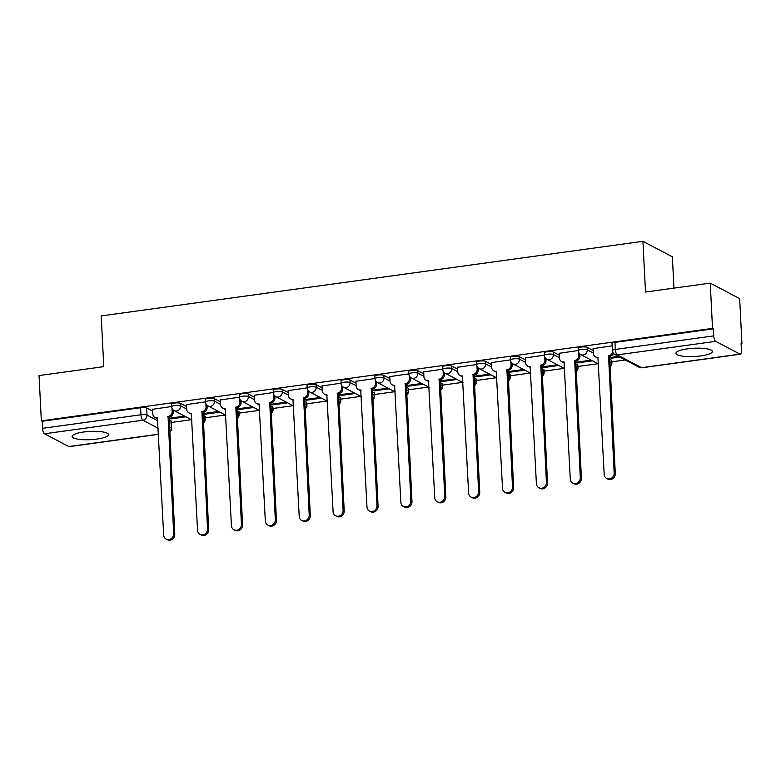 <?xml version="1.0" encoding="UTF-8"?>
<svg xmlns="http://www.w3.org/2000/svg" width="781" height="781" viewBox="0 0 781 781"><rect width="100%" height="100%" fill="white"/><g stroke="black" fill="none" stroke-linecap="round" stroke-linejoin="round"><path stroke-width="1.17" d="M186.581 406.54L180.538 403.357A4.676 1.054 177.1 0 0 174.485 403.055A4.676 1.054 177.1 0 0 171.527 404.197L171.654 406.696A4.676 1.054 -2.9 0 1 174.612 405.554A4.676 1.054 -2.9 0 1 180.665 405.866L186.708 409.039M220.467 401.873L214.424 398.691A4.676 1.054 177.1 0 0 208.371 398.388A4.676 1.054 177.1 0 0 205.413 399.53L205.54 402.03A4.676 1.054 -2.9 0 1 208.498 400.887A4.676 1.054 -2.9 0 1 214.55 401.2L220.593 404.373M254.352 397.207L248.309 394.024A4.676 1.054 177.1 0 0 242.256 393.722A4.676 1.054 177.1 0 0 239.298 394.864L239.425 397.363A4.676 1.054 -2.9 0 1 242.383 396.221A4.676 1.054 -2.9 0 1 248.436 396.533L254.479 399.706M288.238 392.54L282.195 389.358A4.676 1.054 177.1 0 0 276.132 389.055A4.676 1.054 177.1 0 0 273.184 390.197L273.311 392.697A4.676 1.054 -2.9 0 1 276.259 391.554A4.676 1.054 -2.9 0 1 282.322 391.867L288.355 395.04M322.114 387.874L316.08 384.691A4.676 1.054 177.1 0 0 310.018 384.389A4.676 1.054 177.1 0 0 307.07 385.531L307.197 388.03A4.676 1.054 -2.9 0 1 310.145 386.888A4.676 1.054 -2.9 0 1 316.207 387.2L322.241 390.373M355.999 383.207L349.966 380.025A4.676 1.054 177.1 0 0 343.904 379.722A4.676 1.054 177.1 0 0 340.955 380.864L341.082 383.364A4.676 1.054 -2.9 0 1 344.03 382.221A4.676 1.054 -2.9 0 1 350.093 382.534L356.126 385.707M389.885 378.541L383.852 375.358A4.676 1.054 177.1 0 0 377.789 375.056A4.676 1.054 177.1 0 0 374.841 376.198L374.968 378.697A4.676 1.054 -2.9 0 1 377.916 377.555A4.676 1.054 -2.9 0 1 383.979 377.867L390.012 381.04M423.771 373.874L417.737 370.692A4.676 1.054 177.1 0 0 411.675 370.389A4.676 1.054 177.1 0 0 408.717 371.531L408.844 374.031A4.676 1.054 -2.9 0 1 411.802 372.888A4.676 1.054 -2.9 0 1 417.864 373.201L423.898 376.374M457.656 369.208L451.623 366.025A4.676 1.054 177.1 0 0 445.56 365.723A4.676 1.054 177.1 0 0 442.602 366.865L442.729 369.364A4.676 1.054 -2.9 0 1 445.687 368.222A4.676 1.054 -2.9 0 1 451.75 368.534L457.783 371.707M491.542 364.542L485.509 361.359A4.676 1.054 177.1 0 0 479.446 361.056A4.676 1.054 177.1 0 0 476.488 362.199L476.615 364.698A4.676 1.054 -2.9 0 1 479.573 363.555A4.676 1.054 -2.9 0 1 485.636 363.868L491.669 367.041M525.428 359.875L519.394 356.692A4.676 1.054 177.1 0 0 513.332 356.39A4.676 1.054 177.1 0 0 510.374 357.532L510.501 360.031A4.676 1.054 -2.9 0 1 513.459 358.889A4.676 1.054 -2.9 0 1 519.521 359.201L525.554 362.374M559.313 355.209L553.28 352.026A4.676 1.054 177.1 0 0 547.217 351.723A4.676 1.054 177.1 0 0 544.259 352.866L544.386 355.365A4.676 1.054 -2.9 0 1 547.344 354.223A4.676 1.054 -2.9 0 1 553.407 354.535L559.44 357.708M593.199 350.542L587.156 347.36A4.676 1.054 177.1 0 0 581.103 347.057A4.676 1.054 177.1 0 0 578.145 348.199L578.272 350.698A4.676 1.054 -2.9 0 1 581.23 349.556A4.676 1.054 -2.9 0 1 587.283 349.868L593.326 353.041M700.85 355.902A18.236 4.13 177.1 0 0 712.37 351.45A18.236 4.13 177.1 0 0 687.465 348.853A18.236 4.13 177.1 0 0 675.946 353.295A18.236 4.13 177.1 0 0 700.85 355.902M97 439.059A18.236 4.13 177.1 0 0 108.53 434.607A18.236 4.13 177.1 0 0 83.616 432.01A18.236 4.13 177.1 0 0 72.096 436.452A18.236 4.13 177.1 0 0 97 439.059M171.332 422.472L191.433 419.7M205.218 417.806L225.319 415.033M239.093 413.139L259.204 410.367M272.979 408.473L293.09 405.7M306.865 403.806L326.966 401.034M340.75 399.14L360.851 396.367M374.636 394.473L394.737 391.701M408.522 389.807L428.623 387.034M442.407 385.14L462.508 382.368M476.293 380.474L496.394 377.701M510.178 375.807L530.279 373.035M544.064 371.141L564.165 368.368M577.95 366.474L598.051 363.702M611.835 361.808L625.269 359.953M741.12 344.001L741.95 343.884L741.091 343.435L741.452 350.484A4.676 1.621 82.2 0 1 740.368 354.213A4.676 1.621 82.2 0 1 739.968 354.135L715.689 341.346L617.293 354.896L641.572 367.685L739.968 354.135M673.944 288.121L672.363 256.812L642.929 241.319L645.506 292.035L710.232 283.122L712.526 328.391L41.344 420.822L39.05 375.554L103.775 366.64L101.208 315.924L642.929 241.319M710.232 283.122L739.656 298.625L741.95 343.884M158.572 434.343L69.187 446.644A4.676 1.621 -97.8 0 1 68.787 446.566L44.507 433.777A4.676 1.621 -97.8 0 1 42.555 428.32L42.203 421.271L140.6 407.721A4.676 1.054 -2.9 0 1 146.662 408.024L152.695 411.206M168.979 419.787L170.932 420.813L171.293 427.871A4.676 1.054 -2.9 0 1 171.625 428.232L171.264 421.174A4.676 1.054 177.1 0 0 170.932 420.813M42.203 421.271L41.344 420.822M713.385 328.84L614.989 342.39A4.676 1.054 177.1 0 0 612.031 343.533L612.392 350.581A4.676 1.054 -2.9 0 1 615.34 349.439L713.736 335.889L713.385 328.84L712.526 328.391M713.736 335.889A4.676 1.621 82.2 0 0 715.689 341.346M612.148 345.856L593.101 348.609M618.493 356.39L610.059 357.552L611.347 358.225L611.298 357.376M578.262 350.523L559.216 353.276M591.276 360.139L576.173 362.218L577.462 362.892L577.423 362.042M544.377 355.189L525.33 357.942M557.39 364.805L542.287 366.885L543.576 367.558L543.537 366.709M510.491 359.856L491.444 362.609M523.504 369.472L508.402 371.551L509.69 372.225L509.651 371.375M476.605 364.522L457.559 367.285M489.619 374.138L474.516 376.217L475.805 376.891L475.766 376.042M442.72 369.188L423.673 371.951M455.733 378.805L440.63 380.884L441.919 381.558L441.88 380.708M408.844 373.855L389.787 376.618M421.847 383.471L406.755 385.55L408.033 386.224L407.994 385.375M374.958 378.521L355.902 381.284M387.962 388.137L372.869 390.217L374.148 390.89L374.109 390.041M341.072 383.188L322.016 385.951M354.076 392.804L338.983 394.883L340.272 395.557L340.223 394.708M307.187 387.854L288.14 390.617M320.19 397.47L305.098 399.55L306.386 400.223L306.337 399.374M273.301 392.521L254.255 395.284M286.305 402.137L271.212 404.216L272.501 404.89L272.452 404.041M239.416 397.187L220.369 399.95M252.419 406.803L237.326 408.883L238.615 409.556L238.566 408.707M205.53 401.854L186.483 404.617M218.534 411.47L203.441 413.549L204.729 414.223L204.681 413.374M202.865 415.121L204.817 416.146L204.944 418.655A4.676 1.054 -2.9 0 1 205.276 419.016L205.149 416.507A4.676 1.054 177.1 0 0 204.817 416.146M236.75 410.455L238.703 411.48L238.83 413.989A4.676 1.054 -2.9 0 1 239.162 414.35L239.035 411.841A4.676 1.054 177.1 0 0 238.703 411.48M270.636 405.788L272.589 406.813L272.715 409.322A4.676 1.054 -2.9 0 1 273.047 409.683L272.92 407.174A4.676 1.054 177.1 0 0 272.589 406.813M304.522 401.122L306.474 402.147L306.601 404.656A4.676 1.054 -2.9 0 1 306.933 405.017L306.806 402.508A4.676 1.054 177.1 0 0 306.474 402.147M338.398 396.455L340.36 397.48L340.487 399.989A4.676 1.054 -2.9 0 1 340.809 400.35L340.692 397.841A4.676 1.054 177.1 0 0 340.36 397.48M372.283 391.789L374.245 392.814L374.372 395.323A4.676 1.054 -2.9 0 1 374.695 395.684L374.568 393.175A4.676 1.054 177.1 0 0 374.245 392.814M406.169 387.122L408.131 388.147L408.258 390.656A4.676 1.054 -2.9 0 1 408.58 391.017L408.453 388.508A4.676 1.054 177.1 0 0 408.131 388.147M440.054 382.456L442.017 383.481L442.144 385.98A4.676 1.054 -2.9 0 1 442.466 386.351L442.339 383.842A4.676 1.054 177.1 0 0 442.017 383.481M473.94 377.789L475.902 378.814L476.029 381.313A4.676 1.054 -2.9 0 1 476.351 381.684L476.225 379.175A4.676 1.054 177.1 0 0 475.902 378.814M507.826 373.123L509.788 374.148L509.915 376.647A4.676 1.054 -2.9 0 1 510.237 377.018L510.11 374.509A4.676 1.054 177.1 0 0 509.788 374.148M541.711 368.456L543.674 369.481L543.801 371.981A4.676 1.054 -2.9 0 1 544.123 372.352L543.996 369.843A4.676 1.054 177.1 0 0 543.674 369.481M575.597 363.78L577.559 364.815L577.676 367.314A4.676 1.054 -2.9 0 1 578.008 367.685L577.881 365.176A4.676 1.054 177.1 0 0 577.559 364.815M609.483 359.114L611.435 360.148L611.562 362.648A4.676 1.054 -2.9 0 1 611.894 363.009L611.767 360.51A4.676 1.054 177.1 0 0 611.435 360.148M171.644 406.52L152.598 409.283M184.658 416.136L169.555 418.216L170.844 418.889L170.805 418.04M170.844 418.889L185.937 416.81M204.729 414.223L219.822 412.143M238.615 409.556L253.708 407.477M272.501 404.89L287.593 402.811M306.386 400.223L321.479 398.144M340.272 395.557L355.365 393.478M374.148 390.89L389.25 388.811M408.033 386.224L423.136 384.145M441.919 381.558L457.022 379.478M475.805 376.891L490.907 374.812M509.69 372.225L524.793 370.145M543.576 367.558L558.669 365.479M577.462 362.892L592.554 360.812M611.347 358.225L619.782 357.063M593.091 348.482L593.335 353.315A4.676 4.256 -62.2 0 0 597.914 357.268L604.172 474.36A5.379 4.891 -62.2 0 0 606.661 478.431A5.379 4.891 -62.2 0 0 611.777 477.943A5.379 4.891 -62.2 0 0 614.159 472.983L608.555 355.804A4.676 4.256 -62.2 0 0 612.597 351.753M613.436 353.305A4.676 4.256 117.8 0 1 609.668 356.39L615.282 473.569A5.379 4.891 117.8 0 1 612.9 478.538A5.379 4.891 117.8 0 1 607.774 479.017L606.661 478.431M598.275 357.893A4.676 4.256 117.8 0 1 596.616 357.444L595.503 356.858M608.233 355.843L609.346 356.429M559.206 353.149L559.45 357.981A4.676 4.256 -62.2 0 0 564.028 361.935L570.286 479.026A5.379 4.891 -62.2 0 0 572.776 483.097A5.379 4.891 -62.2 0 0 577.891 482.609A5.379 4.891 -62.2 0 0 580.283 477.65L574.67 360.471A4.676 4.256 -62.2 0 0 578.78 355.316L579.902 355.911A4.676 4.256 117.8 0 1 575.782 361.056L581.396 478.236A5.379 4.891 117.8 0 1 579.014 483.205A5.379 4.891 117.8 0 1 573.889 483.683L572.776 483.097M579.795 353.92L579.902 355.911M564.39 362.56A4.676 4.256 117.8 0 1 562.73 362.111L561.617 361.525M578.633 352.27L578.78 355.316M574.347 360.51L575.46 361.095M525.32 357.815L525.564 362.648A4.676 4.256 -62.2 0 0 530.143 366.601L536.401 483.693A5.379 4.891 -62.2 0 0 538.89 487.764A5.379 4.891 -62.2 0 0 544.015 487.276A5.379 4.891 -62.2 0 0 546.397 482.316L540.784 365.137A4.676 4.256 -62.2 0 0 544.904 359.982L546.017 360.578A4.676 4.256 117.8 0 1 541.897 365.723L547.51 482.912A5.379 4.891 117.8 0 1 545.128 487.871A5.379 4.891 117.8 0 1 540.003 488.35L538.89 487.764M545.909 358.586L546.017 360.578M530.504 367.226A4.676 4.256 117.8 0 1 528.844 366.777L527.731 366.191M544.747 356.937L544.904 359.982M540.462 365.176L541.575 365.762M491.434 362.482L491.679 367.314A4.676 4.256 -62.2 0 0 496.257 371.268L502.515 488.359A5.379 4.891 -62.2 0 0 505.004 492.43A5.379 4.891 -62.2 0 0 510.13 491.942A5.379 4.891 -62.2 0 0 512.512 486.983L506.898 369.803A4.676 4.256 -62.2 0 0 511.018 364.649L512.131 365.244A4.676 4.256 117.8 0 1 508.011 370.389L513.625 487.578A5.379 4.891 117.8 0 1 511.243 492.538A5.379 4.891 117.8 0 1 506.117 493.016L505.004 492.43M512.033 363.253L512.131 365.244M496.618 371.893A4.676 4.256 117.8 0 1 494.959 371.444L493.846 370.858M510.862 361.603L511.018 364.649M506.576 369.843L507.689 370.438M457.549 367.148L457.803 371.981A4.676 4.256 -62.2 0 0 462.372 375.934L468.629 493.026A5.379 4.891 -62.2 0 0 471.119 497.097A5.379 4.891 -62.2 0 0 476.244 496.609A5.379 4.891 -62.2 0 0 478.626 491.649L473.013 374.47A4.676 4.256 -62.2 0 0 477.132 369.315L478.245 369.911A4.676 4.256 117.8 0 1 474.135 375.056L479.739 492.245A5.379 4.891 117.8 0 1 477.357 497.204A5.379 4.891 117.8 0 1 472.241 497.682L471.119 497.097M478.148 367.919L478.245 369.911M462.733 376.559A4.676 4.256 117.8 0 1 461.073 376.11L459.96 375.524M476.976 366.269L477.132 369.315M472.69 374.509L473.803 375.105M423.673 371.815L423.917 376.647A4.676 4.256 -62.2 0 0 428.486 380.601L434.744 497.692A5.379 4.891 -62.2 0 0 437.233 501.763A5.379 4.891 -62.2 0 0 442.358 501.275A5.379 4.891 -62.2 0 0 444.74 496.316L439.127 379.136A4.676 4.256 -62.2 0 0 443.247 373.982L444.36 374.577A4.676 4.256 117.8 0 1 440.25 379.722L445.853 496.911A5.379 4.891 117.8 0 1 443.471 501.871A5.379 4.891 117.8 0 1 438.356 502.349L437.233 501.763M444.262 372.586L444.36 374.577M428.847 381.226A4.676 4.256 117.8 0 1 427.197 380.777L426.075 380.191M443.091 370.936L443.247 373.982M438.805 379.175L439.918 379.771M389.787 376.481L390.031 381.313A4.676 4.256 -62.2 0 0 394.6 385.267L400.858 502.359A5.379 4.891 -62.2 0 0 403.347 506.43A5.379 4.891 -62.2 0 0 408.473 505.942A5.379 4.891 -62.2 0 0 410.855 500.982L405.241 383.803A4.676 4.256 -62.2 0 0 409.361 378.658L410.474 379.244A4.676 4.256 117.8 0 1 406.364 384.389L411.968 501.578A5.379 4.891 117.8 0 1 409.586 506.537A5.379 4.891 117.8 0 1 404.47 507.015L403.347 506.43M410.376 377.252L410.474 379.244M394.961 385.892A4.676 4.256 117.8 0 1 393.312 385.443L392.189 384.857M409.205 375.602L409.361 378.658M404.919 383.842L406.032 384.437M355.902 381.148L356.146 385.98A4.676 4.256 -62.2 0 0 360.715 389.934L366.982 507.025A5.379 4.891 -62.2 0 0 369.472 511.096A5.379 4.891 -62.2 0 0 374.587 510.608A5.379 4.891 -62.2 0 0 376.969 505.649L371.365 388.469A4.676 4.256 -62.2 0 0 375.476 383.325L376.588 383.91A4.676 4.256 117.8 0 1 372.478 389.055L378.082 506.244A5.379 4.891 117.8 0 1 375.7 511.204A5.379 4.891 117.8 0 1 370.584 511.682L369.472 511.096M376.491 381.919L376.588 383.91M361.076 390.559A4.676 4.256 117.8 0 1 359.426 390.11L358.313 389.524M375.319 380.269L375.476 383.325M371.034 388.508L372.146 389.104M322.016 385.814L322.26 390.646A4.676 4.256 -62.2 0 0 326.829 394.6L333.096 511.692A5.379 4.891 -62.2 0 0 335.586 515.763A5.379 4.891 -62.2 0 0 340.701 515.275A5.379 4.891 -62.2 0 0 343.084 510.315L337.48 393.136A4.676 4.256 -62.2 0 0 341.59 387.991L342.703 388.577A4.676 4.256 117.8 0 1 338.593 393.722L344.196 510.911A5.379 4.891 117.8 0 1 341.814 515.87A5.379 4.891 117.8 0 1 336.699 516.348L335.586 515.763M342.605 386.595L342.703 388.577M327.19 395.225A4.676 4.256 117.8 0 1 325.54 394.776L324.427 394.19M341.434 384.935L341.59 387.991M337.148 393.175L338.271 393.77M288.13 390.48L288.374 395.313A4.676 4.256 -62.2 0 0 292.953 399.267L299.211 516.358A5.379 4.891 -62.2 0 0 301.7 520.429A5.379 4.891 -62.2 0 0 306.816 519.941A5.379 4.891 -62.2 0 0 309.198 514.982L303.594 397.802A4.676 4.256 -62.2 0 0 307.704 392.658L308.817 393.243A4.676 4.256 117.8 0 1 304.707 398.388L310.311 515.577A5.379 4.891 117.8 0 1 307.929 520.537A5.379 4.891 117.8 0 1 302.813 521.015L301.7 520.429M308.72 391.261L308.817 393.243M293.305 399.892A4.676 4.256 117.8 0 1 291.655 399.442L290.542 398.857M307.548 389.602L307.704 392.658M303.262 397.841L304.385 398.437M254.245 395.147L254.489 399.979A4.676 4.256 -62.2 0 0 259.067 403.933L265.325 521.025A5.379 4.891 -62.2 0 0 267.815 525.096A5.379 4.891 -62.2 0 0 272.93 524.607A5.379 4.891 -62.2 0 0 275.312 519.648L269.709 402.469A4.676 4.256 -62.2 0 0 273.819 397.324L274.932 397.91A4.676 4.256 117.8 0 1 270.822 403.055L276.435 520.244A5.379 4.891 117.8 0 1 274.043 525.203A5.379 4.891 117.8 0 1 268.928 525.681L267.815 525.096M274.834 395.928L274.932 397.91M259.419 404.558A4.676 4.256 117.8 0 1 257.769 404.109L256.656 403.523M273.662 394.268L273.819 397.324M269.377 402.508L270.499 403.103M220.359 399.813L220.603 404.646A4.676 4.256 -62.2 0 0 225.182 408.6L231.44 525.691A5.379 4.891 -62.2 0 0 233.929 529.762A5.379 4.891 -62.2 0 0 239.045 529.274A5.379 4.891 -62.2 0 0 241.427 524.315L235.823 407.135A4.676 4.256 -62.2 0 0 239.933 401.99L241.056 402.576A4.676 4.256 117.8 0 1 236.936 407.721L242.549 524.91A5.379 4.891 117.8 0 1 240.167 529.869A5.379 4.891 117.8 0 1 235.042 530.348L233.929 529.762M240.948 400.594L241.056 402.576M225.543 409.224A4.676 4.256 117.8 0 1 223.883 408.775L222.77 408.19M239.777 398.935L239.933 401.99M235.501 407.174L236.614 407.77M186.474 404.48L186.718 409.312A4.676 4.256 -62.2 0 0 191.296 413.266L197.554 530.358A5.379 4.891 -62.2 0 0 200.043 534.429A5.379 4.891 -62.2 0 0 205.159 533.94A5.379 4.891 -62.2 0 0 207.541 528.981L201.937 411.802A4.676 4.256 -62.2 0 0 206.047 406.657L207.17 407.243A4.676 4.256 117.8 0 1 203.05 412.388L208.664 529.577A5.379 4.891 117.8 0 1 206.282 534.536A5.379 4.891 117.8 0 1 201.156 535.014L200.043 534.429M207.063 405.261L207.17 407.243M191.657 413.891A4.676 4.256 117.8 0 1 189.998 413.442L188.885 412.856M205.901 403.601L206.047 406.657M201.615 411.841L202.728 412.436M152.588 409.146L152.832 413.979A4.676 4.256 -62.2 0 0 157.411 417.933L163.668 535.024A5.379 4.891 -62.2 0 0 166.158 539.095A5.379 4.891 -62.2 0 0 171.273 538.617A5.379 4.891 -62.2 0 0 173.665 533.648L168.052 416.468A4.676 4.256 -62.2 0 0 172.162 411.323L173.284 411.909A4.676 4.256 117.8 0 1 169.165 417.054L174.778 534.243A5.379 4.891 117.8 0 1 172.396 539.202A5.379 4.891 117.8 0 1 167.271 539.681L166.158 539.095M173.177 409.927L173.284 411.909M157.772 418.557A4.676 4.256 117.8 0 1 156.112 418.108L154.999 417.523M172.015 408.268L172.162 411.323M167.73 416.507L168.842 417.103M180.538 403.357L180.665 405.866A4.676 4.256 117.8 0 1 176.555 411.011A4.676 4.256 -62.2 0 1 174.143 410.601L191.96 419.983M214.424 398.691L214.55 401.2A4.676 4.256 117.8 0 1 210.44 406.345A4.676 4.256 -62.2 0 1 208.029 405.935L225.846 415.316M248.309 394.024L248.436 396.533A4.676 4.256 117.8 0 1 244.326 401.678A4.676 4.256 -62.2 0 1 241.915 401.268L259.731 410.65M282.195 389.358L282.322 391.867A4.676 4.256 117.8 0 1 278.212 397.012A4.676 4.256 -62.2 0 1 275.8 396.602L293.617 405.983M316.08 384.691L316.207 387.2A4.676 4.256 117.8 0 1 312.097 392.345A4.676 4.256 -62.2 0 1 309.686 391.935L327.503 401.317M349.966 380.025L350.093 382.534A4.676 4.256 117.8 0 1 345.983 387.679A4.676 4.256 -62.2 0 1 343.572 387.269L361.388 396.65M383.852 375.358L383.979 377.867A4.676 4.256 117.8 0 1 379.869 383.012A4.676 4.256 -62.2 0 1 377.457 382.602L395.274 391.984M417.737 370.692L417.864 373.201A4.676 4.256 117.8 0 1 413.745 378.346A4.676 4.256 -62.2 0 1 411.343 377.936L429.159 387.317M451.623 366.025L451.75 368.534A4.676 4.256 117.8 0 1 447.63 373.679A4.676 4.256 -62.2 0 1 445.229 373.269L463.045 382.651M485.509 361.359L485.636 363.868A4.676 4.256 117.8 0 1 481.516 369.013A4.676 4.256 -62.2 0 1 479.104 368.603L496.921 377.984M519.394 356.692L519.521 359.201A4.676 4.256 117.8 0 1 515.401 364.346A4.676 4.256 -62.2 0 1 512.99 363.936L530.807 373.318M553.28 352.026L553.407 354.535A4.676 4.256 117.8 0 1 549.287 359.68A4.676 4.256 -62.2 0 1 546.876 359.27L564.692 368.652M587.156 347.36L587.283 349.868A4.676 4.256 117.8 0 1 583.173 355.013A4.676 4.256 -62.2 0 1 580.761 354.603L598.578 363.985M146.662 408.024L147.013 415.082L157.879 420.803M169.331 426.836L171.293 427.871A4.676 4.256 -62.2 0 1 169.594 431.883M158.26 428.32L142.903 420.227L44.507 433.777M68.787 446.566L158.563 434.197M202.992 417.62L204.944 418.655A4.676 4.256 -62.2 0 1 203.245 422.667M236.877 412.954L238.83 413.989A4.676 4.256 -62.2 0 1 237.131 418.001M270.763 408.287L272.715 409.322A4.676 4.256 -62.2 0 1 271.017 413.334M304.649 403.621L306.601 404.656A4.676 4.256 -62.2 0 1 304.902 408.668M338.524 398.954L340.487 399.989A4.676 4.256 -62.2 0 1 338.788 404.002M372.41 394.288L374.372 395.323A4.676 4.256 -62.2 0 1 372.674 399.335M406.296 389.621L408.258 390.656A4.676 4.256 -62.2 0 1 406.55 394.669M440.181 384.955L442.144 385.98A4.676 4.256 -62.2 0 1 440.435 390.002M474.067 380.288L476.029 381.313A4.676 4.256 -62.2 0 1 474.321 385.336M507.953 375.622L509.915 376.647A4.676 4.256 -62.2 0 1 508.206 380.669M541.838 370.955L543.801 371.981A4.676 4.256 -62.2 0 1 542.092 376.003M575.724 366.289L577.676 367.314A4.676 4.256 -62.2 0 1 575.978 371.336M609.61 361.623L611.562 362.648A4.676 4.256 -62.2 0 1 609.863 366.67M614.989 342.39L615.34 349.439A4.676 1.621 -97.8 0 0 617.293 354.896A4.676 4.256 117.8 0 1 614.881 354.486L639.161 367.275A4.676 4.676 0 0 0 641.972 367.763L740.368 354.213M140.6 407.721L140.951 414.77A4.676 1.054 -2.9 0 1 147.013 415.082A4.676 4.256 -62.2 0 1 142.903 420.227A4.676 1.621 -97.8 0 1 140.951 414.77L42.555 428.32M641.972 367.763A4.676 1.621 82.2 0 1 641.572 367.685A4.676 4.256 117.8 0 1 639.161 367.275M608.555 355.804L609.668 356.39M614.159 472.983L615.282 473.569M574.67 360.471L575.782 361.056M580.283 477.65L581.396 478.236M540.784 365.137L541.897 365.723M546.397 482.316L547.51 482.912M506.898 369.803L508.011 370.389M512.512 486.983L513.625 487.578M473.013 374.47L474.135 375.056M478.626 491.649L479.739 492.245M439.127 379.136L440.25 379.722M444.74 496.316L445.853 496.911M405.241 383.803L406.364 384.389M410.855 500.982L411.968 501.578M371.365 388.469L372.478 389.055M376.969 505.649L378.082 506.244M337.48 393.136L338.593 393.722M343.084 510.315L344.196 510.911M303.594 397.802L304.707 398.388M309.198 514.982L310.311 515.577M269.709 402.469L270.822 403.055M275.312 519.648L276.435 520.244M235.823 407.135L236.936 407.721M241.427 524.315L242.549 524.91M201.937 411.802L203.05 412.388M207.541 528.981L208.664 529.577M168.052 416.468L169.165 417.054M173.665 533.648L174.778 534.243M609.883 367.099A4.676 4.676 0 0 0 611.894 363.009M578.272 350.698A4.676 4.676 0 0 0 580.761 354.603M575.997 371.766A4.676 4.676 0 0 0 578.008 367.685M544.386 355.365A4.676 4.676 0 0 0 546.876 359.27M542.112 376.432A4.676 4.676 0 0 0 544.123 372.352M510.501 360.031A4.676 4.676 0 0 0 512.99 363.936M508.226 381.099A4.676 4.676 0 0 0 510.237 377.018M476.615 364.698A4.676 4.676 0 0 0 479.104 368.603M474.35 385.765A4.676 4.676 0 0 0 476.351 381.684M442.729 369.364A4.676 4.676 0 0 0 445.229 373.269M440.464 390.432A4.676 4.676 0 0 0 442.466 386.351M408.844 374.031A4.676 4.676 0 0 0 411.343 377.936M406.579 395.098A4.676 4.676 0 0 0 408.58 391.017M374.968 378.697A4.676 4.676 0 0 0 377.457 382.602M372.693 399.765A4.676 4.676 0 0 0 374.695 395.684M341.082 383.364A4.676 4.676 0 0 0 343.572 387.269M338.808 404.431A4.676 4.676 0 0 0 340.809 400.35M307.197 388.03A4.676 4.676 0 0 0 309.686 391.935M304.922 409.098A4.676 4.676 0 0 0 306.933 405.017M273.311 392.697A4.676 4.676 0 0 0 275.8 396.602M271.036 413.764A4.676 4.676 0 0 0 273.047 409.683M239.425 397.363A4.676 4.676 0 0 0 241.915 401.268M237.151 418.431A4.676 4.676 0 0 0 239.162 414.35M205.54 402.03A4.676 4.676 0 0 0 208.029 405.935M203.265 423.097A4.676 4.676 0 0 0 205.276 419.016M171.654 406.696A4.676 4.676 0 0 0 174.143 410.601M169.614 432.313A4.676 4.676 0 0 0 171.625 428.232M612.392 350.581A4.676 4.676 0 0 0 614.881 354.486"/></g></svg>
